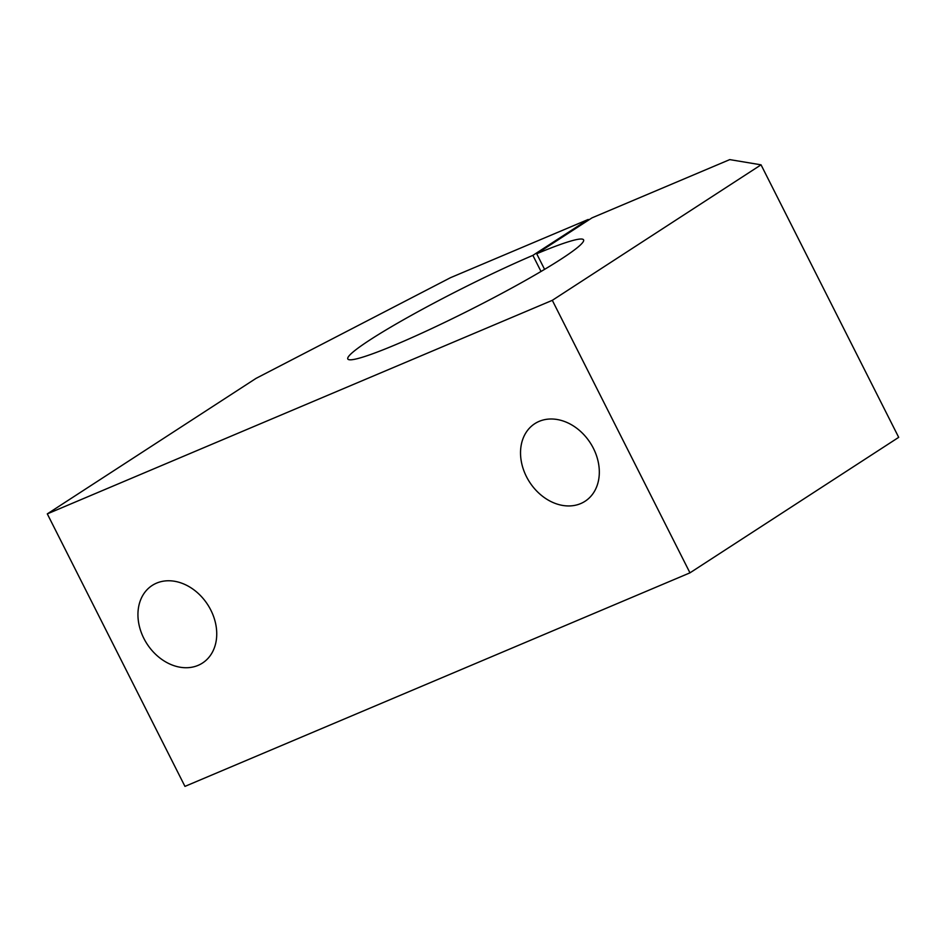 <?xml version="1.0" encoding="UTF-8"?>
<svg xmlns="http://www.w3.org/2000/svg" width="946" height="946" viewBox="0 0 946 946"><rect width="100%" height="100%" fill="white"/><g stroke="black" fill="none" stroke-linecap="round" stroke-linejoin="round"><path stroke-width="1.42" d="M143.863 638.408A46.224 36.125 57 0 1 152.164 585.468A46.224 36.125 57 0 1 210.816 610.087A46.224 36.125 57 0 1 202.515 663.028A46.224 36.125 57 0 1 143.863 638.408M552.31 300.331L689.965 572.838L184.955 786.386L47.3 513.879L552.31 300.331L761.045 164.829L729.744 159.614L592.019 217.852L536.701 253.753L544.589 269.362M526.449 476.63A46.224 36.125 57 0 1 534.75 423.702A46.224 36.125 57 0 1 593.402 448.321A46.224 36.125 57 0 1 585.089 501.25A46.224 36.125 57 0 1 526.449 476.63M536.701 253.753A132.085 11.328 -26.8 0 1 583.587 239.87A132.085 11.328 -26.8 0 1 470.789 309.531A132.085 11.328 -26.8 0 1 347.797 358.972A132.085 11.328 -26.8 0 1 408.684 316.851A132.085 11.328 -26.8 0 1 532.882 255.373L541.017 271.478M532.882 255.373L588.187 219.472L450.462 277.71L256.035 378.376L47.3 513.879M689.965 572.838L898.7 437.348L761.045 164.829M588.187 219.472L588.518 220.122"/></g></svg>
